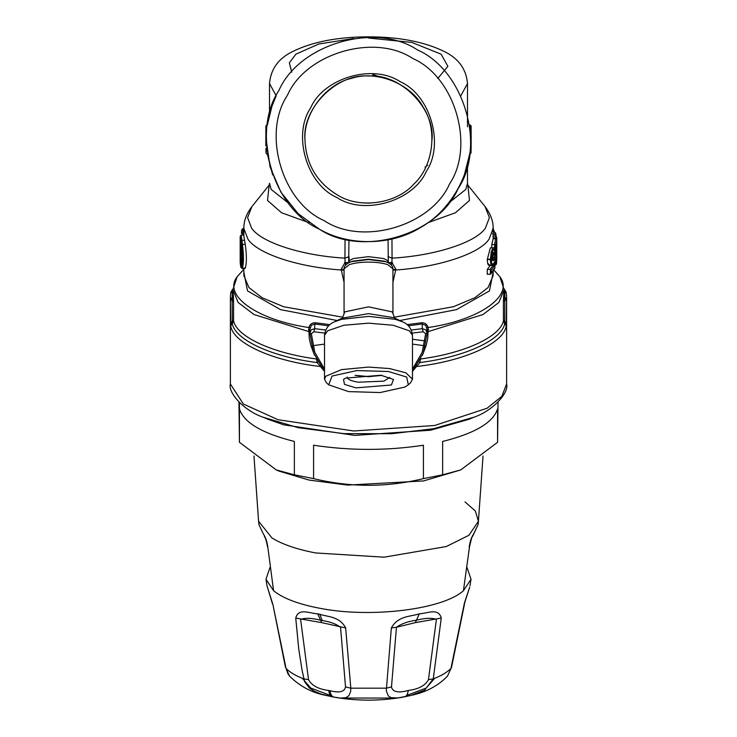 <?xml version="1.0" encoding="UTF-8"?>
<svg xmlns="http://www.w3.org/2000/svg" width="737" height="737" viewBox="0 0 737 737"><rect width="100%" height="100%" fill="white"/><g stroke="black" fill="none" stroke-linecap="round" stroke-linejoin="round"><path stroke-width="1.11" d="M425.461 167.769L425.046 166.838M338.034 195.351C316.919 182.748 305.892 164.158 304.952 139.588C303.524 113.286 325.957 83.871 351.687 78.297C376.671 69.96 410.97 83.815 423.158 107.16C437.806 129.049 433.513 165.788 414.222 183.716C396.994 203.633 360.421 209.216 338.034 195.351M304.952 139.588C302.115 108.146 337.058 73.193 368.5 76.04C399.942 73.193 434.885 108.146 432.048 139.588M369.624 203.117L364.198 202.988M389.845 377.418L383.894 381.13L358.246 382.208C351.134 381.038 347.422 379.315 347.109 377.04M381.913 375.382L368.5 376.69L355.087 375.382M355.446 375.326L368.5 376.579L381.554 375.326M336.864 197.498C306.795 184.434 292.349 135.184 310.59 107.943C323.654 77.882 372.904 63.428 400.136 81.669C430.205 94.732 444.651 143.982 426.41 171.224C413.346 201.293 364.096 215.738 336.864 197.498M324.206 220.658C282.114 202.371 261.884 133.425 287.421 95.294C305.708 53.193 374.663 32.972 412.794 58.509C454.886 76.795 475.116 145.742 449.579 183.881C431.292 225.973 362.337 246.204 324.206 220.658M266.343 140.703L270.074 166.977L280.935 192.219L298.126 213.638L319.517 229.244C272.976 209.013 250.598 132.771 278.844 90.605C299.065 44.054 375.308 21.686 417.483 49.923C464.024 70.153 486.402 146.396 458.156 188.561C437.935 235.112 361.692 257.48 319.517 229.244L319.517 229.244C348.914 246.398 391.854 245.642 420.624 227.457C450.381 210.92 471.625 173.61 470.667 139.588L470.657 138.851M470.363 147.483L470.961 153.213L469.607 154.245L464.384 174.844M460.8 95.801L467.488 83.567C466.328 69.214 458.626 58.536 444.365 51.544C424.226 41.668 398.524 36.776 367.256 36.85C336.883 37.053 311.954 41.981 292.46 51.636C278.393 58.518 270.737 69.158 269.512 83.567L276.2 95.801L271.962 106.156L267.393 124.921L265.891 125.963L266.49 134.051M266.637 147.483L266.039 153.213L267.393 154.245L272.616 174.844M328.776 690.486L330.029 690.726C339.379 693.112 344.538 691.85 345.515 686.93L340.549 627.251C336.035 623.898 329.946 621.678 322.281 620.572L320.54 620.222C312.037 618.021 305.385 617.735 300.604 619.356L308.536 679.625C311.65 685.548 318.402 689.169 328.776 690.486C329.255 694.282 330.508 696.401 332.544 696.843L340.282 698.077L345.773 697.736L348.822 695.765L350.609 691.656L350.821 688.183L345.653 627.924C339.573 616.132 327.191 616.933 319.766 614.253L317.675 613.82C309.614 613.497 298.522 607.463 295.749 618.067L298.725 648.956L302.032 670.062L304.602 681.707L309.466 688.054L314.616 691.435L321.498 694.171L332.295 696.797M295.749 618.067L321.673 622.636L345.653 627.924M308.536 679.625L303.727 678.878C295.74 675.801 289.853 672.31 286.057 668.413L289.512 676.105L287.845 673.572L286.057 668.413L272.911 604.533L285.459 667.307M464.55 603.778L451.541 667.307L447.488 676.105C438.229 685.815 425.995 692.273 410.804 695.461L424.623 690.164L433.273 678.878L441.251 618.067C438.478 607.463 427.377 613.497 419.325 613.82C411.393 616.657 398.22 615.404 391.347 627.924L386.271 690.818L388.298 695.894L390.951 697.644L397.713 697.976L410.767 695.47L404.456 696.843C406.492 696.401 407.745 694.282 408.224 690.486C418.598 689.169 425.35 685.548 428.464 679.625L433.273 678.878C441.26 675.801 447.147 672.31 450.943 668.413L464.476 602.792L469.699 587.14L464.089 604.533M428.464 679.625L436.396 619.356C431.606 617.735 424.963 618.021 416.46 620.222C408.16 621.346 401.49 623.686 396.451 627.251L415.327 622.636L441.251 618.067M391.347 627.924L396.451 627.251L391.485 686.93L386.179 688.183L350.821 688.183L345.515 686.93M391.485 686.93C392.637 692.006 398.22 693.195 408.224 690.486M272.45 603.778L267.024 585.768L272.911 604.533M467 567.481L471.007 579.218L463.416 590.733L469.533 546.614M263.367 533.966L258.927 524.652L263.367 533.966C265.523 537.098 267.006 541.511 267.826 547.213L273.584 590.733L265.993 579.218L270 567.481M267.826 547.213L273.584 590.733C283.008 598.333 298.236 604.147 319.287 608.172C370.177 618.389 442.624 609.619 463.416 590.733L469.524 546.651C471.275 538.977 472.334 535.504 472.684 536.223L478.073 524.652L478.424 521.243L468.935 535.274L446.272 546.541L384.143 557.181L315.768 552.962C296.993 549.397 282.391 544.403 271.981 537.982L258.576 521.243L258.927 524.652M264.343 536.25L264.316 536.223C264.307 536.435 265.873 537.485 267.476 546.651L267.467 546.614M469.174 547.213C469.994 541.511 471.477 537.089 473.633 533.966L472.657 536.25M266.877 124.921L265.891 125.963M267.356 125.161L266.868 125.161L266.822 126.847M240.741 241.966L241.1 243.965C242.418 254.486 242.418 261.884 241.1 266.177L240.741 265.845L241.708 264.896L241.192 261.856L241.939 261.856M470.961 153.213L471.136 146.092M469.994 154.245L471.007 152.799L471.146 145.944M471.109 125.926L470.123 124.921L471.109 125.926L470.51 134.051M469.644 125.161L470.132 125.161L470.105 128.929M239.433 402.669L239.433 408.906C243.735 422.513 262.04 433.365 294.358 441.445L294.358 474.821L276.274 469.93L279.332 471.219L309.089 480.073L347.661 485.084L423.572 480.929L460.726 469.93L497.567 442.292L498.037 402.199M241.1 243.965L240.833 242.353M240.741 265.845L240.198 262.446L241.183 261.856L241.174 244.583M380.743 77.228L372.95 74.492L372.986 76.197M276.274 469.93L239.433 442.292L238.963 402.199M294.358 474.821L313.575 478.617C350.195 487.526 386.805 487.526 423.425 478.617L442.642 474.821L460.726 469.93M239.433 408.906L239.433 442.292M313.575 478.617L313.575 445.231C350.195 450.768 386.805 450.768 423.425 445.231L423.425 478.617M442.642 474.821L442.642 441.445C474.96 433.365 493.265 422.513 497.567 408.906L497.567 442.292M267.927 419.252L283.699 424.825L354.69 435.383L430.601 430.215L469.054 419.261L473.817 417.253L433.54 428.722L391.743 433.715L343.884 433.632L298.328 427.718L263.183 417.253L267.946 419.261M345.036 239.018L344.944 258.143L349.034 256.642L349.071 261.432M349.098 261.368L349.034 256.642M346.454 264.187L345.082 262.464L349.108 262.685M242.39 235.048L243.127 228.415L241.902 229.806M242.537 229.668L241.616 230.423L242.095 229.216M243.846 233.758L241.432 233.399L241.616 230.423M240.806 266.997L240.179 262.685L240.806 266.997L241.46 267.282C242.832 262.63 242.832 255.113 241.46 244.739L240.198 236.236L241.183 235.048L243.883 235.048M241.773 267.881L242.436 268.185C243.79 263.192 243.79 255.177 242.436 244.122L241.192 235.048M230.745 293.133L232.173 289.899L232.173 296.679L232.431 297.306L233.389 296.283L233.205 294.736L232.164 300.641L233.574 301.313L233.389 296.283M232.855 289.18L232.173 289.899M232.496 289.604L232.496 296.375L230.745 299.941L232.164 300.641L232.302 323.847L230.745 325.625L231.833 321.691M391.964 239.018L392.056 258.143L387.966 256.642M390.546 264.187L391.918 262.464L387.892 262.685M494.453 232.072L492.694 228.728M493.154 229.926L493.569 232.072M496.793 238.493L496.793 259.654L496.674 237.111L496.793 238.493L495.826 237.922L495.679 236.144L492.989 236.144M496.683 237.259L495.715 236.144M496.029 234.338L496.029 236.218L495.504 232.837M496.029 234.403L492.454 233.85M495.623 233.279L494.509 232.072L495.163 233.85M496.167 254.809L496.167 254.716C496.102 262.179 496.277 262.639 496.692 256.108L495.725 255.472M496.692 256.108L496.793 254.947L495.826 253.694M494.932 253.003L495.927 253.27C495.863 266.573 496.158 267.135 496.793 254.974C496.674 266.287 496.342 263.468 496.259 264.454L495.236 265.173L494.942 264.417M494.693 257.241L494.905 253.353L494.112 254.809M495.347 248.065L496.323 248.535L496.231 246.508L495.623 248.295L495.623 245.246L494.509 244.61L495.817 237.922L493.145 237.922L493.145 238.751L495.826 238.76L496.793 240.022L496.167 254.716M494.932 252.8L495.273 249.124M494.509 249.502L495.504 248.738L496.231 246.508M488.907 265.265L491.772 265.265L493.219 264.38L494.315 262.409L493.366 263.901C492.196 265.099 491.515 263.597 491.312 259.396L491.312 259.102C492.666 248.562 493.864 246.573 494.923 253.123L493.716 255.242L492.491 255.417M492.417 264.749C491.257 266.085 490.575 264.38 490.372 259.636L491.229 251.842L492.998 247.862L490.326 247.862L487.258 259.636C487.498 264.371 488.299 266.075 489.654 264.749M492.252 257.812L492.252 257.987C492.906 252.137 493.597 250.893 494.306 254.256L493.357 255.269L493.044 253.261M490.372 269.42L490.372 274.228L487.258 274.265L487.258 269.383L490.372 269.42L491.312 270.064L491.312 273.114L490.372 274.228L494.932 267.89L494.932 258.245L494.131 256.937L492.417 259.857L493.366 260.852L494.942 258.033L494.942 267.992L494.131 268.425M491.404 256.937L494.131 256.937M491.312 270.064L494.315 265.956L490.418 265.265M504.145 289.18L504.827 289.899L504.827 296.679L504.569 297.306L503.611 296.283L503.795 294.736L504.504 296.375L504.836 300.641L503.426 301.313L503.611 296.283M506.255 293.133L504.827 289.899L504.827 296.679L506.255 299.941L504.836 300.641L504.698 323.847L506.255 325.625L505.167 321.691M269.438 184.757L251.888 206.646L247.586 217.599L251.584 228.129C261.147 242.565 302.225 255.776 344.944 258.143L345.082 262.464L341.13 269.327L344.059 282.271M345.745 264.85L344.52 262.777M243.127 228.415L243.846 228.378L243.846 236.043L245.228 244.122C246.766 255.168 246.766 263.183 245.228 268.185L244.481 267.881M242.62 229.677L243.846 229.677M308.425 329.734L309.844 329.734L311.272 325.303L314.727 323.976L315.436 322.769C312.221 322.603 310.001 324.188 308.766 327.514L309.236 338.347L310.83 345.413L314.506 355.16M233.574 301.313L233.574 320.899L232.164 320.227M233.574 320.899L232.302 323.847C235.518 340.135 272.368 356.948 317.177 362.576L316.459 358.965C272.708 353.299 236.918 336.855 233.574 320.899M419.021 362.06L419.823 362.576L412.49 371.365M317.979 362.06L317.177 362.576L324.51 371.365M392.941 270.157L395.76 269.982C438.681 267.199 479.28 253.823 489.027 239.258L493.154 228.406C493.32 221.201 490.63 213.933 485.075 206.6L489.414 217.599L485.416 228.129C475.853 242.565 434.775 255.776 392.056 258.143L391.918 262.464L395.87 269.327L392.941 282.271M391.255 264.85L392.48 262.777M493.154 232.072L494.509 232.072M491.791 247.862L491.791 244.61L494.509 244.61M491.791 244.61L493.145 238.76L493.154 228.406M487.258 269.383L490.418 265.311M428.575 329.734L427.156 329.734L425.728 325.303L422.273 323.976L421.564 322.769C424.779 322.603 426.999 324.188 428.234 327.514L427.764 338.347L426.17 345.413L422.494 355.16M503.426 301.313L503.426 320.899L504.836 320.227M503.426 320.899L504.698 323.847C501.482 340.135 464.632 356.948 419.823 362.576L420.541 358.965C464.292 353.299 500.082 336.855 503.426 320.899M341.13 269.327L344.059 269.512M395.87 269.327L392.941 269.512M251.888 206.646L251.925 206.59C246.444 213.73 243.754 220.999 243.846 228.415L247.973 239.258C257.72 253.823 298.319 267.199 341.24 269.982L344.059 270.157M310.24 327.329L308.766 327.514C256.273 319.867 221.607 294.699 237.784 275.988L243.486 269.696M233.205 294.736L232.855 289.65L238.162 302.502L254.035 314.542L309.881 331.926M232.524 289.512L230.838 292.239L230.386 296.532L230.745 325.625C232.477 342.926 272.552 361.158 320.669 366.538L320.798 366.455M426.76 327.329L428.234 327.514C480.727 319.867 515.393 294.699 499.216 275.988L493.864 270M503.795 294.736L504.145 289.65L498.838 302.502L482.965 314.542L427.119 331.926M230.386 383.995L243.357 404.014L278.07 419.731L353.76 430.988L434.719 425.479L487.093 408.234L501.796 396.386L506.614 384.023L506.614 296.532L506.255 325.625C504.523 342.926 464.448 361.158 416.331 366.538L416.202 366.455M309.844 329.734L309.844 332.94L311.272 329.789L314.727 328.684L313.815 331.761L311.336 333.704L314.773 352.231L324.51 369.099M427.156 329.734L427.156 332.94L425.728 329.789L422.273 328.684L423.185 331.761L425.664 333.704L422.227 352.231L412.49 369.099M408.307 384.834L410.647 382.678L412.49 379.205L405.912 372.821L389.587 368.564L368.5 367.072L341.517 369.624L325.874 376.202L324.51 379.205L326.353 382.678L328.693 384.834L332.037 376.063L356.8 370.564L388.417 371.503L406.723 377.058L408.307 384.834L404.963 387.045L380.2 392.545L348.583 391.605L328.693 384.834M355.989 387.865L344.501 384.373L343.506 379.491L345.607 378.109L381.011 375.244L393.494 379.491L391.393 385L355.989 387.865M434.627 678.344L426.253 688.045L406.557 695.488M392.618 698.04L344.382 698.04M330.443 695.488L310.747 688.045L302.373 678.344M289.503 676.096C299.968 686.414 312.193 692.872 326.205 695.461L332.544 696.843M330.029 690.726C330.572 694.521 331.89 696.658 333.999 697.128L335.63 697.423C357.537 701.053 379.454 701.053 401.37 697.423M321.673 622.636L317.675 613.82M415.327 622.636L419.325 613.82M322.281 620.572L319.766 614.253M473.633 533.966L478.073 524.652M266.039 153.213L265.928 148.395L265.993 152.799L267.006 154.245M471.09 133.222L471.118 129.159M471.109 125.963L471.155 145.935M465.019 501.906L475.347 511.017L478.424 521.252L483.03 456M353.649 38.508L318.789 44.008L295.896 54.169L289.355 62.866L291.732 72.171M368.5 38.029L411.799 42.414L441.104 54.169L447.866 66.284L437.796 78.481M469.856 152.412L469.985 154.015M241.1 266.177L241.248 265.615C242.39 260.815 242.344 253.629 241.11 244.058L241.128 244.15M241.248 265.615L241.957 265.256M240.198 262.446L240.198 238.558M448.428 203.219L465.821 189.427L467.488 183.273L467.488 164.867M288.572 203.219L271.179 189.427L269.512 183.246M269.18 185.088L267.503 200.455L281.552 212.753L309.107 222.712M467.82 185.088L469.497 200.455L455.448 212.753L427.893 222.712M495.927 253.27L496.323 248.535M495.623 245.246L496.793 240.05L496.139 260.419M494.315 265.956L494.315 262.409M492.252 257.987L493.366 260.852M349.071 262.658C348.527 261.073 350.139 259.673 353.898 258.457L368.5 256.66L383.102 258.457C386.861 259.673 388.473 261.073 387.929 262.658M240.806 241.275L241.773 240.326L244.481 240.326M241.46 244.739L245.228 244.122M241.46 267.282L242.436 268.185L245.228 268.185M495.052 236.144L495.052 233.85M494.647 249.493L494.647 244.62M487.258 259.341L491.312 259.102M493.357 255.398L492.519 255.269M490.077 269.383L493.164 265.311M493.357 265.329L493.357 263.579M487.258 259.636L491.312 259.396M424.226 345.699L412.49 344.105M324.51 344.105L312.774 345.699M348.877 262.685L352.535 261.174L368.5 259.203L384.465 261.174L388.123 262.685L385.442 261.653L368.5 259.544L351.558 261.653L348.887 262.676C345.533 264.574 343.921 266.619 344.059 268.83L349.218 264.684C354.202 263.008 360.633 262.142 368.5 262.096C376.367 262.142 382.798 263.008 387.782 264.684L392.941 268.83C393.07 266.619 391.467 264.565 388.123 262.685M343.018 317.242L283.644 306.739L262.114 297.73L248.913 287.541L243.846 275.583L243.846 268.526M243.846 272.275L247.54 290.922L280.493 309.632L337.196 320.531M315.436 322.769L329.964 324.648M425.138 340.945L412.49 339.25M393.982 317.242L453.356 306.739L474.886 297.73L488.087 287.541L493.154 275.583L493.154 271.078M493.154 272.275L489.46 290.922L456.507 309.632L399.804 320.531M489.985 265.965L487.526 262.842M421.564 322.769L407.036 324.648M328.674 325.8L314.727 323.976L314.727 328.684L325.671 330.019M408.326 325.8L422.273 323.976L422.273 328.684L411.329 330.019M343.046 317.711L334.561 321.802L341.507 319.351L368.5 316.376L395.493 319.351L402.439 321.802L393.954 317.711L368.509 313.64L342.244 318.154L344.888 311.843L368.5 306.85L392.112 311.843L392.941 313.584L392.941 268.83M311.336 333.704L309.844 332.94L313.686 353.124L324.51 371.236M313.815 331.761L324.704 333.087M423.185 331.761L412.296 333.087M425.664 333.704L427.156 332.94L423.314 353.124L412.49 371.236M402.439 321.802C408.234 324.059 411.587 328.555 412.49 335.289L409.339 330.784L393.153 325.247L368.5 323.165L343.847 325.247L327.661 330.784L324.51 335.289C325.413 328.555 328.766 324.059 334.561 321.802M332.424 696.824L333.907 697.11M451.541 667.307L447.488 676.105M401.361 697.423L404.576 696.824M267.024 585.768L265.993 579.218M471.007 579.218L469.976 585.768M265.891 125.926L265.845 145.935M253.97 456L258.576 521.243M470.123 124.921L469.607 124.921M269.512 83.567L269.512 114.299M467.488 83.567L467.488 126.727M269.512 183.273L269.125 185.19M240.179 262.685L240.179 236.964M467.875 185.19L467.488 183.273M426.834 164.793L427.764 165.622M348.684 262.962L348.951 239.857M388.316 262.962L388.049 239.857M241.423 233.445L241.616 230.294M240.833 267.236L242.141 268.526L244.914 268.526M485.112 206.646L467.562 184.757M493.154 228.571L494.481 232.072M494.942 253.215C494.73 248.922 494.085 247.135 492.998 247.862M492.058 260.06L492.565 260.29L492.288 257.895L493.228 252.883L492.758 253.058M490.925 273.869L494.914 268.13M506.614 296.532L506.162 292.239L503.841 288.453M243.68 269.521L237.121 276.743L232.855 289.705M263.183 417.253C244.481 410.988 227.779 392.876 230.386 384.023L230.386 296.532M504.145 289.705L499.879 276.743L493.32 269.521M506.614 384.023C509.23 392.867 492.5 411.006 473.817 417.253M394.756 318.154L392.941 313.584M344.059 313.584L344.059 268.83M412.49 335.289L412.49 379.205M324.51 379.205L324.51 335.289"/></g></svg>
